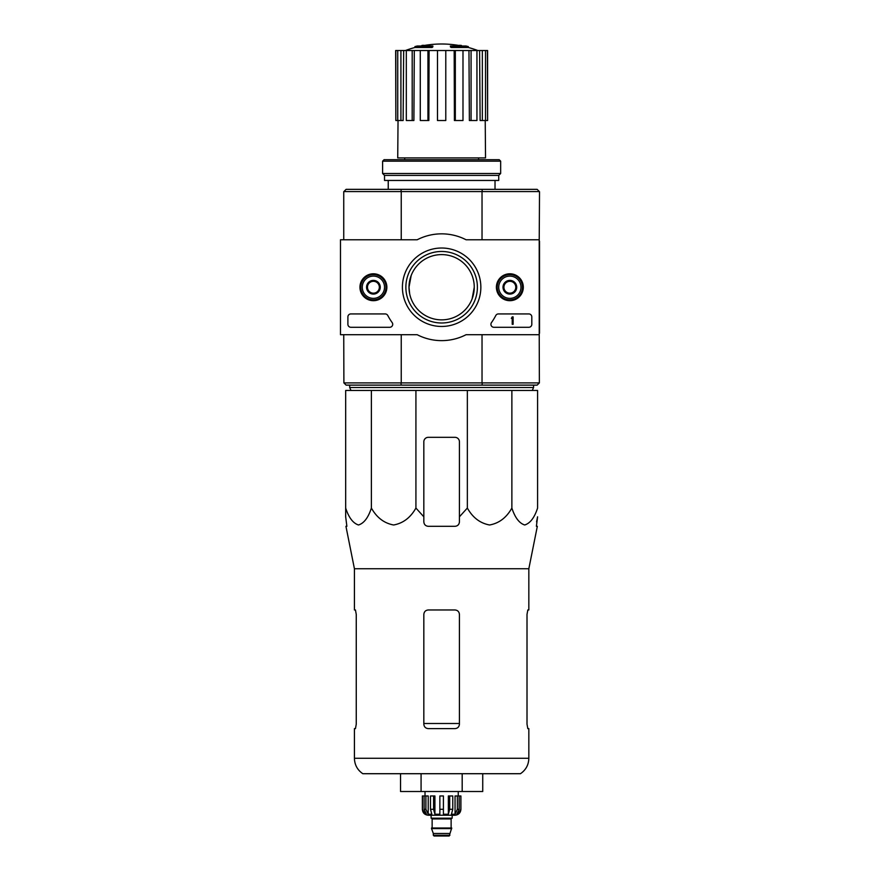 <?xml version="1.0" encoding="UTF-8"?>
<svg xmlns="http://www.w3.org/2000/svg" width="880" height="880" viewBox="0 0 880 880"><rect width="100%" height="100%" fill="white"/><g stroke="black" fill="none" stroke-linecap="round" stroke-linejoin="round"><path stroke-width="1.32" d="M371.382 390.467L345.675 390.467L345.675 508.057C348.777 517.616 353.056 523.259 358.512 524.986C363.979 523.292 368.269 517.649 371.382 508.057C376.761 517.616 384.175 523.259 393.624 524.986C403.084 523.292 410.52 517.649 415.921 508.057L415.921 390.467L371.382 390.467L371.382 508.057M415.921 508.057L423.83 516.802L423.83 521.873C424.094 524.557 425.579 526.042 428.285 526.317L454.982 526.317C457.688 526.042 459.173 524.568 459.426 521.873L459.426 516.802L467.346 508.057C472.725 517.616 480.139 523.259 489.577 524.986C499.048 523.292 506.484 517.649 511.874 508.057C514.987 517.616 519.266 523.259 524.711 524.986C530.178 523.292 534.479 517.649 537.592 508.057L537.592 390.467L415.921 390.467M432.08 46.596A103.818 33.803 90 0 1 432.85 46.002L432.85 46.893A103.818 33.803 90 0 0 432.08 47.487L432.08 46.596L414.931 46.596L414.931 47.487A103.818 103.818 0 0 0 405.405 50.523M432.08 47.487L414.931 47.487M432.85 46.002L417.307 46.002A103.818 103.818 0 0 0 414.931 46.596M422.015 45.87L422.015 45.397A102.3 17.765 -90 0 0 421.278 46.002M423.951 45.518L423.951 45.32A101.618 59.004 90 0 0 422.015 45.397M451.187 47.487L451.187 46.596A103.818 33.803 -90 0 0 450.406 46.002L450.406 46.893A103.818 33.803 -90 0 1 451.187 47.487L468.325 47.487L468.325 46.596L451.187 46.596M459.316 45.518L459.316 45.32A101.618 59.004 -90 0 1 461.241 45.397L461.241 45.87M461.978 46.002A102.3 17.765 90 0 0 461.241 45.397M468.325 46.596A103.818 103.818 0 0 0 465.96 46.002L450.406 46.002M404.701 157.905L404.701 159.687M539.22 241.263L539.517 191.719L537.141 189.343L346.115 189.343L343.739 191.719L343.739 239.778M539.374 382.899L537.141 385.121L346.115 385.121L343.893 382.899L539.374 382.899L539.22 333.212M409.684 280.621L409.002 287.232L411.18 275.528M409.002 287.232A32.626 32.626 0 0 1 457.941 258.973A32.626 32.626 0 0 1 457.941 315.491A32.626 32.626 0 0 1 409.002 287.232L409.662 293.766M474.265 287.232L472.087 298.947M481.943 385.121L482.383 382.899M400.873 382.899L401.324 385.121M401.324 189.343L400.873 191.576L343.893 191.576M539.374 191.576L400.873 191.576M482.383 191.576L481.943 189.343M401.236 334.697L401.236 382.756M482.031 334.697L482.031 382.756M539.517 241.263L539.517 333.212M482.031 191.719L482.031 239.778M401.236 191.719L401.236 239.778M343.739 334.697L343.893 382.899M388.234 180.444L388.234 189.343M454.179 50.523L455.323 50.523L455.323 120.527L454.399 120.527L454.179 50.523L429.088 50.523L428.857 120.527L427.944 120.527L427.944 50.523L429.088 50.523M455.323 50.523L487.608 50.523L487.608 120.527L487.421 50.523M395.846 50.523L395.846 120.527L395.659 50.523L403.667 50.523L403.128 120.527L400.917 120.527L400.917 50.523M406.318 50.523L412.192 50.523L412.192 120.527L406.318 120.527L406.318 50.523L403.667 50.523M412.192 50.523L414.293 50.523L413.886 120.527L412.192 120.527M427.944 120.527L420.277 120.527L420.277 50.523L414.293 50.523M420.277 50.523L427.944 50.523M485.221 120.527L485.529 157.905L397.727 157.905L398.035 120.527M482.35 50.523L482.35 120.527L480.128 120.527L479.589 50.523M471.075 50.523L471.075 120.527L469.381 120.527L468.963 50.523M482.35 120.527L487.421 120.527M485.529 120.527L485.529 50.523M471.075 120.527L476.949 120.527L476.949 50.523M455.323 120.527L462.99 120.527L462.99 50.523M445.786 50.523L445.786 120.527L437.481 120.527L437.481 50.523M395.846 120.527L397.738 120.527L397.738 50.523M397.738 120.527L400.917 120.527M351.01 390.467L349.679 387.497L533.588 387.497L532.257 390.467M349.679 385.121L349.679 387.497M345.675 516.802L345.675 508.057L345.675 516.802L346.874 526.317L345.675 516.802M511.874 508.057L511.874 390.467M467.346 508.057L467.346 390.467M459.426 516.802L459.426 441.782A4.444 4.444 0 0 0 454.982 437.327L428.285 437.327A4.444 4.444 0 0 0 423.83 441.782L423.83 516.802M354.42 758.285C354.607 764.841 357.401 769.978 362.802 773.707L520.465 773.707C525.866 769.978 528.649 764.841 528.836 758.285L354.42 758.285L354.42 728.618L355.454 728.618L356.257 724.174L355.454 728.618M459.426 614.416C459.151 611.699 457.666 610.225 454.982 609.972L428.285 609.972C425.59 610.214 424.116 611.699 423.83 614.416L423.83 724.174C424.105 726.88 425.59 728.365 428.285 728.618L454.982 728.618C457.666 728.365 459.151 726.891 459.426 724.174L459.426 614.416M356.257 724.174L356.257 614.416L355.454 609.972L354.42 609.972L354.42 568.733L345.939 526.317L346.874 526.317M354.42 568.733L528.836 568.733L528.836 609.972L527.813 609.972L527.01 614.416L527.01 724.174L527.813 728.618L528.836 728.618L528.836 758.285M536.558 521.873L537.592 516.802L536.393 526.317L537.328 526.317L528.836 568.733M400.532 773.707L400.532 791.505L462.187 791.505L462.187 773.707M421.08 791.505L421.08 773.707M462.187 791.505L482.735 791.505L482.735 773.707M539.22 239.778L539.22 334.697L466.092 334.697A53.394 53.394 0 0 1 417.175 334.697L340.483 334.697L340.483 239.778L417.175 239.778A53.394 53.394 0 0 1 466.092 239.778L539.22 239.778M359.953 287.232A13.464 13.464 0 0 1 380.138 275.583A13.464 13.464 0 0 1 380.138 298.892A13.464 13.464 0 0 1 359.953 287.232M496.397 287.232A13.464 13.464 0 0 1 516.582 275.583A13.464 13.464 0 0 1 516.582 298.892A13.464 13.464 0 0 1 496.397 287.232M402.413 287.232A39.215 39.215 0 0 1 461.241 253.275A39.215 39.215 0 0 1 461.241 321.2A39.215 39.215 0 0 1 402.413 287.232M528.836 313.929A2.97 2.97 0 0 1 531.806 316.899L531.806 324.313A2.97 2.97 0 0 1 528.836 327.283L493.889 327.283A2.97 2.97 0 0 1 491.469 322.597A61.105 61.105 0 0 0 495.792 315.524A2.97 2.97 0 0 1 498.421 313.929L528.836 313.929M385.176 313.929A2.97 2.97 0 0 1 387.805 315.524A60.808 60.808 0 0 0 392.161 322.586A2.97 2.97 0 0 1 389.741 327.283L350.867 327.283A2.97 2.97 0 0 1 347.897 324.313L347.897 316.899A2.97 2.97 0 0 1 350.867 313.929L385.176 313.929M360.206 287.232A13.2 13.2 0 0 1 380.006 275.803A13.2 13.2 0 0 1 380.006 298.672A13.2 13.2 0 0 1 360.206 287.232M496.661 287.232A13.2 13.2 0 0 1 516.461 275.803A13.2 13.2 0 0 1 516.461 298.672A13.2 13.2 0 0 1 496.661 287.232M405.867 287.232A35.772 35.772 0 0 1 459.514 256.256A35.772 35.772 0 0 1 459.514 318.208A35.772 35.772 0 0 1 405.867 287.232M512.226 316.899L513.117 316.899L513.117 324.313L512.226 324.313L512.226 318.351L511.335 318.384L512.226 316.899M503.921 283.811L509.861 280.39L515.79 283.811L515.79 290.664L509.861 294.085L503.921 290.664L503.921 283.811A6.853 6.853 0 0 1 515.79 283.811A6.853 6.853 0 0 1 509.861 294.085A6.853 6.853 0 0 1 503.921 283.811L503.921 290.664L509.861 294.085L515.79 290.664L515.79 283.811L512.82 282.095A5.929 5.929 0 0 1 512.82 292.369A5.929 5.929 0 0 1 503.921 287.232A5.929 5.929 0 0 1 506.891 282.095L503.921 283.811M509.861 298.364A11.121 11.121 0 0 1 500.225 281.677A11.121 11.121 0 0 1 519.486 281.677A11.121 11.121 0 0 1 509.861 298.364M509.861 299.838A12.606 12.606 0 0 1 498.938 280.929A12.606 12.606 0 0 1 520.773 280.929A12.606 12.606 0 0 1 509.861 299.838M506.891 282.095A5.929 5.929 0 0 1 512.82 282.095L509.861 280.39L506.891 282.095M367.477 283.811L373.406 280.39L379.335 283.811L379.335 290.664L373.406 294.085L367.477 290.664L367.477 283.811A6.853 6.853 0 0 1 379.335 283.811A6.853 6.853 0 0 1 373.406 294.085A6.853 6.853 0 0 1 367.477 283.811L367.477 290.664L373.406 294.085L379.335 290.664L379.335 283.811L376.376 282.095A5.929 5.929 0 0 1 376.376 292.369A5.929 5.929 0 0 1 367.477 287.232A5.929 5.929 0 0 1 370.436 282.095L367.477 283.811M373.406 298.364A11.121 11.121 0 0 1 363.77 281.677A11.121 11.121 0 0 1 383.042 281.677A11.121 11.121 0 0 1 373.406 298.364M373.406 299.838A12.606 12.606 0 0 1 362.494 280.929A12.606 12.606 0 0 1 384.329 280.929A12.606 12.606 0 0 1 373.406 299.838M370.436 282.095A5.929 5.929 0 0 1 376.376 282.095L373.406 280.39L370.436 282.095M500.665 161.172L499.18 159.687L384.087 159.687L382.602 161.172L382.602 173.481L500.665 173.481L500.665 161.172L382.602 161.172M500.665 173.481L498.729 175.406L384.527 175.406L382.602 173.481M498.729 175.406L498.729 180.444L384.527 180.444L384.527 175.406M457.369 795.96L457.369 809.303L455.048 814.253L455.048 795.96L460.911 795.96L460.911 809.303C460.559 812.911 458.579 814.88 454.982 815.232L428.285 815.232C424.677 814.88 422.697 812.911 422.356 809.303L425.117 814.253L426.437 814.253L424.116 809.303L424.116 795.96L425.898 795.96L425.898 809.303L424.116 809.303M449.933 835.263L433.323 835.263L434.071 836L449.196 836L451.715 827.992L431.541 827.992L431.541 828.586L451.715 828.586M433.323 835.263L433.323 833.47L449.933 833.47M431.838 827.992L451.418 827.992M451.121 827.695L451.121 818.939L451.869 818.202M431.101 815.232L431.101 818.202L452.166 818.202L452.166 815.232M443.41 809.303L439.857 809.303L439.857 795.96L443.41 795.96L443.41 814.253L448.349 814.253L449.691 809.303L448.349 814.253L448.349 795.96L452.771 795.96L452.771 809.303L449.691 809.303L449.691 795.96M460.834 795.96L460.834 809.303L458.15 814.253L458.15 812.801M459.151 795.96L459.151 809.303L456.819 814.253L458.15 814.253M452.771 809.303L451.429 814.253L455.048 814.253M439.857 809.303L439.857 814.253L434.918 814.253L433.576 809.303L430.496 809.303L431.827 814.253L428.219 814.253L425.898 809.303M425.117 812.801L425.117 814.253L422.433 809.303L422.433 795.96L422.433 809.303M430.496 809.303L430.496 795.96L433.576 795.96L433.576 809.303M422.356 809.303L422.356 795.96L424.116 795.96M434.918 814.253L434.918 795.96L433.576 795.96M428.219 814.253L428.219 795.96L425.898 795.96M458.238 795.96L458.238 791.505M459.426 723.503L423.83 723.503M432.135 827.695L432.135 818.939L451.121 818.939M459.151 809.303L457.369 809.303M478.566 157.905L478.566 159.687M495.022 180.444L495.022 189.343M461.912 46.002A103.818 103.818 0 0 0 421.355 46.002M477.862 50.523A103.818 103.818 0 0 0 468.325 47.487M533.588 385.121L533.588 387.497M433.323 833.47L431.541 828.586M432.135 818.939L431.398 818.202M425.018 795.96L425.018 791.505"/></g></svg>
